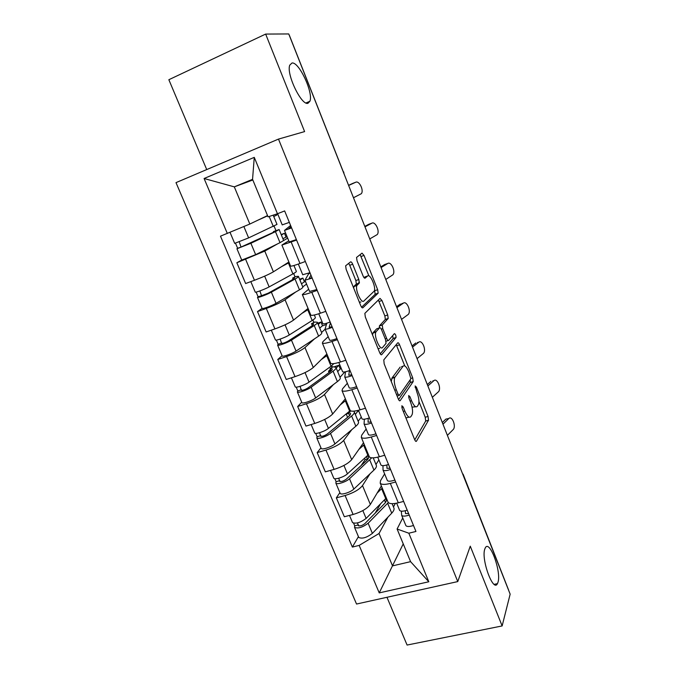 <?xml version="1.0" encoding="UTF-8"?>
<svg xmlns="http://www.w3.org/2000/svg" width="679" height="679" viewBox="0 0 679 679"><rect width="100%" height="100%" fill="white"/><g stroke="black" fill="none" stroke-linecap="round" stroke-linejoin="round"><path stroke-width="1.02" d="M401.866 405.753L402.163 408.597L414.606 439.534C415.353 441.214 415.981 441.766 416.473 441.197L428.534 420.216L428.05 416.431L416.397 387.115L415.115 385.952L416.974 392.369C418.901 397.631 419.418 401.637 418.519 404.395L417.364 406.28C415.828 407.85 413.893 405.991 411.55 400.703L409.989 396.791L408.69 395.543L408.987 398.293L410.557 402.214C412.535 407.604 413.053 411.746 412.111 414.631L410.88 416.626C409.267 418.306 407.247 416.439 404.828 411.016L403.216 407.01L401.866 405.753M307.977 103.276L309.904 101.264C313.622 93.023 299.04 61.577 291.995 63.003L289.772 65.133C286.012 73.765 301.518 105.966 307.977 103.276M498.004 582.217C501.543 571.463 489.474 538.939 485.256 547.953L484.823 548.988C480.893 559.021 493.26 592.843 497.444 583.643L498.004 582.217M352.698 264.233C351.909 262.433 351.196 261.653 350.559 261.89L345.645 265.786L346.137 269.317L360.736 305.618C361.542 307.417 362.247 308.147 362.858 307.816L378.152 293.141L377.66 289.704L364.029 255.423L362.017 253.148L356.551 257.443L357.044 260.855L363.061 275.92C363.834 277.677 364.521 278.424 365.107 278.152L367.67 275.954C370.106 273.365 376.2 287.293 374.29 291.045L363.868 301.009C361.364 303.997 354.862 289.602 356.899 285.503L359.31 283.033L358.818 279.51L352.698 264.233L349.744 265.294L348.624 263.376M278.483 139.093L304.608 131.59L265.65 34.077L288.745 33.95L510.15 594.15L502.137 625.936L470.267 546.171L457.765 581.58L278.483 139.093L175.997 182.626L356.534 604.038L457.765 581.58M383.788 359.887L384.17 363.876L398.233 398.836C398.997 400.551 399.651 401.153 400.177 400.652L413.205 381.547L412.722 377.872L399.566 344.779C398.836 343.124 398.225 342.479 397.707 342.853L383.788 359.887M379.663 352.656L365.336 317.042L364.844 313.375L380.028 298.395L381.954 300.5L387.709 314.963L388.193 318.468L382.26 325.046L382.744 328.644L386.657 338.422C387.412 340.137 388.057 340.799 388.6 340.417L394.372 333.652C395.475 334.034 396.027 335.324 396.027 337.514L381.691 354.667C381.123 355.083 380.444 354.413 379.663 352.656M386.962 597.291L407.086 645.05L502.137 625.936M265.65 34.077L168.85 79.715L206.722 169.572M289.246 35.223L343.413 172.076L289.33 35.223M463.086 474.112L508.613 590.085L462.62 473.891M387.879 501.73L388.116 502.316C389.457 503.945 392.844 504.107 398.293 502.791L403.632 501.416M370.03 473.781L362.501 485.587C359.242 489.635 353.445 492.946 345.102 495.517L353.097 514.487C361.423 511.983 367.178 508.63 370.352 504.446L381.369 485.96M353.097 514.487L344.338 516.753L336.343 497.86L339.873 492.64M395.679 481.988L390.332 483.423C384.883 484.781 381.513 484.704 380.215 483.185L380.486 480.74L384.62 473.891M345.102 495.517L336.343 497.86M378.874 459.912L375.962 464.478M369.138 456.339L369.342 456.848C370.581 458.223 373.925 458.189 379.374 456.746L384.73 455.253M320.963 447.834L317.186 452.596L325.334 471.846L334.102 469.393C342.462 466.753 348.327 463.502 351.68 459.641L363.528 442.759M376.616 435.46L371.269 437.004C365.811 438.498 362.484 438.617 361.296 437.352L361.695 435.205L366.159 429.001M357.57 411.516L358.818 411.143M351.841 429.612L343.676 440.433C340.238 444.151 334.331 447.359 325.962 450.067L317.186 452.596M361.27 417.11L358.139 421.252M350.041 410.099L350.22 410.523C351.349 411.618 354.642 411.389 360.099 409.819L365.455 408.215M301.705 402.197L297.665 406.475L305.966 426.089L314.75 423.45C323.145 420.666 329.111 417.517 332.659 413.995L345.373 398.785M357.188 388.032L351.832 389.695C346.366 391.316 343.099 391.639 342.012 390.654L342.547 388.812L347.351 383.27M340.052 369.096L341.359 368.68M333.364 384.628L324.503 394.431C320.878 397.801 314.861 400.907 306.45 403.75L297.665 406.475M344.847 371.905L340.009 377.261M330.58 362.968L330.724 363.307C331.742 364.131 334.985 363.689 340.442 361.983L345.815 360.252M282.091 355.703L277.779 359.48L286.241 379.468L295.034 376.633C303.454 373.713 309.539 370.666 313.282 367.492L326.879 354.014M337.387 339.678L332.014 341.469C326.548 343.226 323.331 343.761 322.364 343.056L323.043 341.537L328.195 336.674M322.202 325.945L326.421 324.511M314.623 338.77L304.973 347.555C301.145 350.568 295.009 353.572 286.572 356.56L277.779 359.48M325.131 329.213L321.549 332.472M310.753 314.937L310.846 315.183C311.754 315.71 314.946 315.056 320.403 313.214L325.784 311.355M262.094 308.334L257.511 311.585L266.134 331.963L274.936 328.916C283.389 325.844 289.585 322.907 293.532 320.106L308.062 308.427M359.429 282.201L357.477 283.873M317.186 290.374L311.805 292.284C306.348 294.194 303.182 294.941 302.325 294.542L308.673 289.203M303.954 282.082L305.516 281.522M295.755 291.978L285.061 299.787C281.03 302.427 274.783 305.321 266.312 308.453L257.511 311.585M306.568 284.085L302.749 286.869M290.527 265.973L290.587 266.117C291.376 266.346 294.508 265.464 299.974 263.477L305.355 261.491M287.675 238.134L280.011 242.666L255.643 254.65L241.724 260.065L236.844 262.756L245.637 283.533L254.447 280.274C262.934 277.049 269.249 274.231 273.408 271.812L288.889 262.001M296.587 240.094L281.904 245.068L288.779 240.824M285.078 237.565L287.115 236.784M277.363 243.973L264.776 251.103L236.844 262.756M387.921 517.143L379.026 533.507L392.538 565.879L410.583 561.652L397.096 529.017L402.749 517.975M395.39 503.411L393.464 506.95M403.233 543.862L379.23 592.894L359.157 545.407L379.026 533.507M397.096 529.017L408.834 533.21L428.805 581.767L379.23 592.894M227.329 233.483L204.09 178.501L254.269 157.358L277.456 213.749L268.069 216.856L252.554 179.332L234.306 186.861L249.83 224.045L220.48 236.173L352.367 547.07L359.157 545.407M408.834 533.21L415.947 531.462L284.645 210.923L277.456 213.749M252.826 179.986L234.306 186.861L204.09 178.501M249.83 224.045L267.534 215.574M358.436 536.622L352.367 547.07M332.362 367.263L331.734 365.726M313.885 322.5L312.866 320.038M295.059 276.922L293.651 273.493M275.903 230.521L274.07 226.09M428.805 581.767L410.583 561.652M252.554 179.332L254.269 157.358M405.915 417.933L409.064 417.161M412.051 407.128L415.701 406.772M414.75 439.873L425.691 421.039L425.215 417.254L418.977 401.586M404.769 365.922L396.222 344.669M398.565 399.558L410.294 382.523L410.209 379.731M398.013 394.058L399.371 395.339L410.88 378.763L408.919 372.117C406.628 366.864 404.667 364.895 403.054 366.21L394.728 377.507C393.803 380.359 394.329 384.458 396.298 389.797L398.013 394.058L396.502 394.516M401.578 366.668L403.054 366.21M391.282 381.556L392.038 377.948L400.177 367.11M379.332 327.932L379.468 325.818L385.341 319.427L384.857 315.922L378.356 300.033M380.232 353.81L393.107 338.549L392.691 335.621M376.191 331.573L375.852 332.133C373.73 336.249 380.189 350.941 382.574 347.478L386.037 343.37L385.553 339.704L381.623 329.884C380.868 328.161 380.206 327.473 379.637 327.83L376.191 331.573L373.221 332.557L372.516 334.9M378.042 348.641L379.612 348.437M377.074 328.678L379.637 327.83M373.221 332.557L376.701 328.806M353.615 287.913L354.396 285.851L356.348 284.068L355.864 280.554L349.744 265.294M359.318 302.079L360.897 302.028M365.446 276.743L367.67 275.954M364.012 277.635L364.784 276.981M368.918 275.886L360.116 254.6M361.593 307.197L375.156 294.33L374.545 290.018M386.326 497.97L366.125 518.425C360.507 522.584 355.974 523.976 352.52 522.592L352.384 522.287M382.226 488.048L377.066 493.175M385.46 498.878L386.054 499.464C386.682 500.516 386.139 501.934 384.424 503.725L364.844 523.645C362.153 525.648 359.98 526.31 358.317 525.631L357.561 522.898M380.546 503.852L375.249 513.052M385.468 502.494L384.416 499.939M388.32 502.57L368.137 523.237C362.544 527.422 358.011 528.797 354.54 527.379L354.718 525.826L353.615 523.212M392.114 503.682L393.744 507.629C394.558 509.012 393.888 510.854 391.741 513.154L372.389 533.388C366.83 537.615 362.297 538.982 358.801 537.496L358.665 537.174M384.577 500.33L383.83 500.525M358.843 525.928L358.402 524.884L354.718 525.826M447.393 435.366L453.097 429.646C456.517 426.582 452.07 415.115 448.777 418.553L447.894 418.722M405.321 510.727L405.524 513.587L408.648 513.638M401.357 511.177L401.654 515.31C402.732 516.456 405.261 516.38 409.225 515.064M405.753 525.283L405.898 525.631C406.993 526.828 409.522 526.768 413.486 525.47M399.507 510.082L399.642 510.413C400.712 511.55 403.241 511.457 407.205 510.133M442.98 424.197L448.743 418.587M442.318 422.542L445.831 419.138M368.451 454.675L347.444 473.832C344.16 477.014 334.654 480.045 333.779 478.203L333.669 477.931M364.275 444.575L358.851 449.422M367.093 455.94L368.4 456.712C368.969 457.621 368.358 458.911 366.567 460.583L346.214 479.255C343.455 481.165 341.274 481.861 339.67 481.335L338.753 478.22M364.538 458.266L365.107 459.632L361.101 465.599M367.67 459.437L366.456 456.517M371.727 457.824L349.498 478.729C346.222 481.937 336.725 484.95 335.842 483.075L336.097 481.683L334.832 478.695M373.229 457.85L376.191 465.047C376.93 466.244 376.183 467.924 373.951 470.08L353.827 489.075C350.593 492.334 341.104 495.314 340.187 493.37L340.069 493.09M367.475 458.97L365.107 459.632M340.171 481.581L339.78 480.673L336.097 481.683M350.271 410.591L328.415 428.398C324.986 431.352 315.446 434.526 314.7 432.981L314.606 432.761M346.001 400.321L340.264 404.896M349.549 415.607L348.268 412.526L350.423 413.205C350.933 413.961 350.254 415.115 348.395 416.668L327.244 434.034C324.418 435.85 322.219 436.58 320.666 436.215L319.597 432.71M346.63 413.579L346.239 414.063L347.589 417.33M355.321 414.419L357.723 411.321L357.4 410.549M348.268 412.526L350.95 410.99M353.64 411.168L354.166 411.61C354.811 412.569 353.954 414.029 351.612 415.998L330.512 433.389C327.091 436.368 317.56 439.525 316.796 437.947L317.127 436.724L315.71 433.355M354.37 412.102L358.334 421.718C358.996 422.72 358.164 424.222 355.838 426.234L334.925 443.93C331.539 446.96 322.016 450.084 321.218 448.437L321.125 448.199M348.616 413.35L346.239 414.063M321.15 436.402L320.827 435.638L317.127 436.724M432.345 397.291L438.328 391.868C441.774 388.863 437.183 377.414 433.83 380.707L432.769 380.944M386.894 464.971L386.954 468.332L390.043 468.23M382.964 465.658L383.041 470.046C384.051 471.022 386.555 470.827 390.544 469.461M387.242 480.265L387.369 480.571C388.396 481.581 390.9 481.411 394.889 480.061M380.877 464.776L380.987 465.064C381.997 466.015 384.492 465.811 388.49 464.444M427.863 385.952L433.83 380.707M427.295 384.526L430.927 381.343M417.067 358.631L423.399 353.445C426.735 350.372 422.066 339.237 418.697 342.25L417.347 342.581M368.247 418.289L368.035 422.219L371.082 421.948M364.334 419.215L364.08 423.934C365.022 424.714 367.5 424.4 371.515 422.992M368.374 434.39L368.485 434.653C369.444 435.477 371.931 435.197 375.937 433.796M361.89 418.612L361.992 418.85C362.925 419.622 365.395 419.291 369.418 417.874M412.509 347.113L418.697 342.25M412.043 345.917L415.803 342.971M333.83 363.613L331.055 366.236L309.03 382.116C305.457 384.823 295.874 388.15 295.255 386.92L295.178 386.733M327.397 355.261L321.277 359.573M331.097 370.989L330.07 368.502L332.133 368.918C332.574 369.512 331.827 370.522 329.901 371.956L307.918 387.972C305.015 389.695 302.809 390.45 301.315 390.255L300.076 386.343M330.393 369.283L328.509 371.252L329.06 372.567M332.116 367.398L331.505 365.905M337.692 371.651L340.255 368.875L338.787 365.302L334.204 366.779M330.07 368.502L333.245 366.787L335.91 367.322C336.47 368.077 335.528 369.359 333.092 371.175L311.16 387.2C307.604 389.933 298.03 393.251 297.394 391.978L297.809 390.926L296.214 387.149M336.071 367.721L340.154 377.609C340.731 378.415 339.814 379.739 337.395 381.59L315.659 397.936C312.136 400.729 302.562 404.005 301.9 402.664L301.824 402.469M330.885 370.488L328.509 371.252M338.787 365.302L336.215 368.052M301.773 390.374L301.51 389.754L297.809 390.926M314.343 314.997L315.277 317.263C315.743 317.789 314.708 318.867 312.153 320.496L289.279 334.959C285.553 337.404 275.929 340.892 275.453 339.984L275.394 339.848M308.453 309.378L301.799 313.46M312.315 325.555L311.534 323.679L313.503 323.824C313.876 324.256 313.061 325.122 311.058 326.421L288.227 341.036C285.239 342.649 283.033 343.447 281.598 343.43L280.181 339.084M313.63 322.627L313.698 322.05M319.758 328.127L322.491 325.691L320.997 322.058L317.713 323.179M311.534 323.679L314.776 322.05L317.322 322.228C317.797 322.771 316.77 323.875 314.233 325.521L291.452 340.137C287.735 342.615 278.127 346.086 277.626 345.136L278.127 344.27L276.361 340.077M317.449 322.525L321.642 332.71C322.143 333.304 321.133 334.441 318.612 336.13L296.036 351.077C292.352 353.615 282.753 357.052 282.218 356.025L282.158 355.872M320.997 322.058L318.247 324.469M282.031 343.481L281.836 343.014L278.127 344.27M293.948 265.514L296.316 271.261C296.698 271.566 295.56 272.449 292.912 273.909L269.147 286.894C265.26 289.067 255.601 292.725 255.262 292.148L255.228 292.063M289.152 262.637L281.513 266.669M293.175 279.281L292.666 278.05L294.542 277.915L291.868 280.054L268.154 293.201L261.5 295.704L259.904 290.926M301.501 283.847L304.413 281.751L302.885 278.059L299.609 279.247M292.666 278.05L295.976 276.497L298.395 276.311C298.785 276.642 297.665 277.55 295.026 279.027L271.362 292.174C267.492 294.38 257.842 298.022 257.485 297.402L258.071 296.723L256.119 292.097M298.48 276.514L302.8 286.988C303.207 287.361 302.104 288.312 299.49 289.831L276.03 303.326C272.203 305.592 262.552 309.191 262.162 308.504L262.119 308.393M302.885 278.059L299.965 280.121M261.907 295.696L258.071 296.723M401.544 319.359L408.249 314.436C411.449 311.296 406.721 300.449 403.318 303.182L401.671 303.649M349.456 370.607L348.751 375.224L351.764 374.783M345.552 371.769L344.754 376.938C345.619 377.524 348.072 377.091 352.112 375.631M349.159 387.65L349.244 387.862C350.126 388.498 352.588 388.091 356.619 386.64M342.539 371.566L342.623 371.761C343.481 372.33 345.934 371.88 349.974 370.411M396.918 307.663L403.318 303.182M396.544 306.704L400.44 303.997M385.774 279.459L392.852 274.808C395.925 271.634 391.129 261.05 387.701 263.511L385.74 264.123M330.461 322.78L329.103 327.32L332.073 326.709M326.871 323.17L325.054 329.035C325.844 329.425 328.271 328.865 332.328 327.346M329.57 340.009L329.629 340.171C330.444 340.612 332.871 340.077 336.928 338.575M322.822 323.611L322.881 323.756C323.662 324.129 326.09 323.552 330.155 322.024M381.08 267.577L387.701 263.511M380.8 266.881L384.832 264.411M369.758 238.932L377.21 234.578C380.155 231.352 375.292 221.014 371.837 223.204L369.546 224.002M310.931 275.105L309.072 278.492L311.992 277.694M310.006 272.848L308.41 274.163L304.973 280.198L312.162 278.118M309.599 291.444L316.855 289.56M302.724 274.732L309.947 272.695M364.988 226.854L371.837 223.204M364.81 226.413L368.977 224.197M273.747 216.525L276.93 214.971L276.557 214.055M263.681 217.424L267.577 215.659M273.196 215.167L276.998 224.401L248.624 237.896L234.671 243.354M267.653 215.846L257.714 220.268M273.688 232.15L273.459 231.581L275.224 231.149L272.321 232.812L241.02 247.071L239.229 241.834M282.922 238.77L286.012 237.039L284.467 233.279L281.182 234.544M273.459 231.581L279.12 229.553L275.462 231.658L250.882 243.277L236.946 248.752L237.633 248.268L235.486 243.192M236.946 248.752L241.699 260.006M284.467 233.279L281.361 234.976M241.401 246.986L237.633 248.268M353.479 197.742L361.321 193.702C364.131 190.451 359.199 180.325 355.72 182.252L353.088 183.262M291.028 226.514L288.643 228.704L291.52 227.72M290.604 225.47L284.493 230.41L291.597 227.915M289.237 241.928L296.383 239.585M282.226 224.885L289.33 222.381M348.633 185.469L355.72 182.252M348.565 185.299L352.868 183.347M266.312 308.453L274.936 328.916M286.572 356.56L295.034 376.633M306.45 403.75L314.75 423.45M325.962 450.067L334.102 469.393M245.662 259.412L254.447 280.274M264.776 251.103L273.408 271.812M285.061 299.787L293.532 320.106M311.805 292.284L320.403 313.214M304.973 347.555L313.282 367.492M332.014 341.469L340.442 361.983M324.503 394.431L332.659 413.995M351.832 389.695L360.099 409.819M343.676 440.433L351.68 459.641M371.269 437.004L379.374 456.746M362.501 485.587L370.352 504.446M390.332 483.423L398.293 502.791M291.206 242.131L299.974 263.477M462.968 474.774L461.966 472.236M343.345 172.101L343.71 173.026M403.318 411.466L404.828 411.016M408.656 397.19L409.989 396.791M410.124 401.128L411.55 400.703M415.132 387.497L416.397 387.115M425.215 417.254L428.05 416.431M425.665 421.09L428.508 420.276M415.854 441.375L416.473 441.197M401.815 407.425L403.216 407.01M396.714 345.696L399.566 344.779M410.956 378.415L412.722 377.872M410.294 382.523L413.146 381.657M399.634 400.822L400.177 400.652M397.105 396.027L398.997 395.458M392.038 377.948L395 377.032M394.788 390.255L396.298 389.797M379.103 301.476L381.954 300.5M384.857 315.922L387.709 314.963M385.222 319.605L388.082 318.655M379.468 325.818L382.379 324.851M381.284 329.128L382.744 328.644M385.231 338.889L386.657 338.422M386.02 341.257L388.21 340.544M393.107 338.549L395.959 337.624M381.25 354.811L381.691 354.667M355.864 280.554L358.818 279.51M356.178 284.323L359.14 283.287M354.396 285.851L357.366 284.798M361.177 256.458L364.029 255.423M374.808 290.688L377.66 289.704M375.156 294.33L378.016 293.345M385.731 498.607L381.623 488.668M366.125 518.425L362.841 510.583M391.741 513.154L387.658 503.275M372.389 533.388L368.137 523.237M367.831 455.269L363.655 445.161M347.444 473.832L343.93 465.446M373.951 470.08L369.792 460.031M353.827 489.075L349.498 478.729M349.609 411.151L345.356 400.865M328.415 428.398L324.672 419.452M355.838 426.234L351.612 415.998M334.925 443.93L330.512 433.389M331.055 366.236L326.726 355.754M309.03 382.116L305.041 372.593M337.395 381.59L333.092 371.175M315.659 397.936L311.16 387.2M312.153 320.496L307.748 309.819M289.279 334.959L285.044 324.834M318.612 336.13L314.233 325.521M296.036 351.077L291.452 340.137M292.912 273.909L288.422 263.036M269.147 286.894L264.649 276.149M299.49 289.831L295.026 279.027M276.03 303.326L271.362 292.174M273.306 226.447L269.19 216.491M248.624 237.896L243.871 226.54M280.011 242.666L275.462 231.658M255.643 254.65L250.882 243.277M305.991 102.97L309.904 101.264M281.904 245.068L290.587 266.117M380.215 483.185L388.116 502.316M361.296 437.352L369.342 456.848M342.012 390.654L350.22 410.523M322.364 343.056L330.724 363.307M302.325 294.542L310.846 315.183M344.058 173.909L343.684 171.94M494.21 584.347L497.444 583.643M425.691 421.039L428.534 420.216M410.354 382.421L413.205 381.547M391.758 378.424L394.728 377.507M385.341 319.427L388.193 318.468M379.349 326.013L382.26 325.046M393.175 338.439L396.027 337.514M372.873 333.117L375.852 332.133M356.348 284.068L359.31 283.033M353.92 286.546L356.899 285.503M375.292 294.126L378.152 293.141M352.52 522.592L349.49 515.42M386.275 499.99L386.054 499.464M358.801 537.496L354.54 527.379M448.777 418.553L445.865 419.104M401.654 515.31L405.898 525.631M396.663 503.173L399.642 510.413M333.779 478.203L330.495 470.403M368.587 457.171L368.4 456.712M340.187 493.37L335.842 483.075M314.7 432.981L311.135 424.536M321.218 448.437L316.796 437.947M383.041 470.046L387.369 480.571M377.745 457.171L380.987 465.064M364.08 423.934L368.485 434.653M358.461 410.286L361.992 418.85M295.255 386.92L291.41 377.804M301.9 402.664L297.394 391.978M275.453 339.984L271.311 330.172M282.218 356.025L277.626 345.136M255.262 292.148L250.823 281.615M262.162 308.504L257.485 297.402M344.754 376.938L349.244 387.862M338.813 362.484L342.623 371.761M325.054 329.035L329.629 340.171M318.774 313.757L322.881 323.756M304.973 280.198L309.641 291.554M298.336 264.063L302.758 274.825M234.688 243.396L230.028 232.345M283.601 240.417L279.162 229.646M284.493 230.41L289.254 241.987M277.618 213.69L282.243 224.919"/></g></svg>

